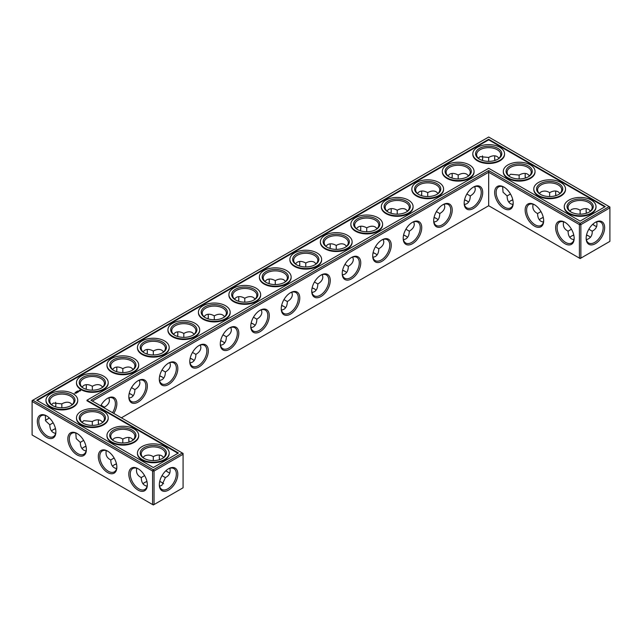<?xml version="1.0" encoding="UTF-8"?>
<svg xmlns="http://www.w3.org/2000/svg" width="642" height="642" viewBox="0 0 642 642"><rect width="100%" height="100%" fill="white"/><g stroke="black" fill="none" stroke-linecap="round" stroke-linejoin="round"><path stroke-width="0.96" d="M589.035 236.232A13.105 7.568 0 0 0 586.499 235.173M573.804 235.165A13.105 7.568 0 0 0 571.26 236.232M590.471 237.339A12.07 6.974 0 0 0 588.682 236.015A12.07 6.974 0 0 0 586.531 235.036M573.771 235.028A12.07 6.974 0 0 0 571.605 236.015A12.07 6.974 0 0 0 569.799 237.355M571.444 229.186L568.074 231.16C568.122 234.956 569.302 237.556 571.605 238.976L573.916 239.731M596.699 221.851C597.606 226.112 596.113 229.21 592.213 231.16L588.85 229.218M592.213 231.16C592.478 235.51 590.536 238.359 586.395 239.699M436.592 218.625A13.105 7.568 0 0 0 434.048 217.566M467.079 201.026A13.105 7.568 0 0 0 464.535 199.967M406.105 236.232A13.105 7.568 0 0 0 403.553 235.165M375.618 253.831A13.105 7.568 0 0 0 373.066 252.771M223.183 341.841A13.105 7.568 0 0 0 220.631 340.782M162.209 377.047A13.105 7.568 0 0 0 159.657 375.979M192.696 359.44A13.105 7.568 0 0 0 190.144 358.38M86.004 446.391A13.105 7.568 0 0 0 83.452 447.45M131.722 394.645A13.105 7.568 0 0 0 129.17 393.586M116.491 463.989A13.105 7.568 0 0 0 113.947 465.057M345.131 271.43A13.105 7.568 0 0 0 342.579 270.37M284.157 306.635A13.105 7.568 0 0 0 281.605 305.576M253.67 324.242A13.105 7.568 0 0 0 251.118 323.175M314.644 289.036A13.105 7.568 0 0 0 312.092 287.977M55.517 428.792A13.105 7.568 0 0 0 52.965 429.851M162.209 482.656A13.105 7.568 0 0 0 159.673 481.604M146.978 481.596A13.105 7.568 0 0 0 144.434 482.656M543.317 217.566A13.105 7.568 0 0 0 540.773 218.625M512.83 199.967A13.105 7.568 0 0 0 510.278 201.026M568.074 231.12C564.174 229.186 562.681 226.088 563.588 221.819M574.165 237.909A12.07 6.974 60 0 1 571.669 243.021A12.07 6.974 60 0 1 559.599 236.055A12.07 6.974 60 0 1 559.599 222.116A12.07 6.974 60 0 1 565.273 222.509M595.014 222.541A12.037 6.95 -60 0 1 600.671 222.14A12.037 6.95 -60 0 1 600.671 236.047A12.037 6.95 -60 0 1 588.634 242.997A12.037 6.95 -60 0 1 586.154 237.893M590.488 211.025L588.682 209.404C586.298 208.12 583.458 208.401 580.143 210.247L580.119 214.155M580.143 210.247L580.111 210.271C577.495 208.506 574.662 208.225 571.605 209.436L569.815 211.041M596.699 226.562A12.07 6.974 60 0 1 594.653 225.671A12.07 6.974 60 0 1 592.726 224.299M586.347 213.256A12.07 6.974 60 0 1 586.122 210.881A12.07 6.974 60 0 1 586.371 208.65M488.682 205.745L488.682 172.233L579.413 224.612L579.413 258.124L580.143 258.549L609.9 241.368L609.9 207.856L580.874 224.612L580.874 258.124L579.413 258.124L488.682 205.745L121.37 417.814M488.682 170.539L580.143 223.344L580.874 224.612L579.413 224.612L580.143 223.344L609.17 206.588L488.682 137.027L32.1 400.632L32.1 401.475L32.83 400.207L153.318 469.767L152.587 471.035L154.048 471.035L153.318 469.767L182.344 453.011L183.074 454.279L154.048 471.035L154.048 504.556L152.587 504.556L152.587 471.035L32.1 401.475L32.1 434.987L152.587 504.556L153.318 504.973L183.074 487.792L183.074 453.437L90.883 400.207L488.682 170.539L488.682 172.233L92.344 401.049M434.072 217.421A12.07 6.974 180 0 1 436.247 218.416A12.07 6.974 180 0 1 438.053 219.749M464.567 199.822A12.07 6.974 180 0 1 466.734 200.818A12.07 6.974 180 0 1 468.54 202.15M403.585 235.028A12.07 6.974 180 0 1 405.752 236.015A12.07 6.974 180 0 1 407.558 237.355M373.098 252.627A12.07 6.974 180 0 1 375.265 253.622A12.07 6.974 180 0 1 377.071 254.954M220.663 340.637A12.07 6.974 180 0 1 222.83 341.632A12.07 6.974 180 0 1 224.636 342.964M159.689 375.843A12.07 6.974 180 0 1 161.856 376.83A12.07 6.974 180 0 1 163.662 378.17M190.176 358.236A12.07 6.974 180 0 1 192.343 359.231A12.07 6.974 180 0 1 194.149 360.563M81.999 448.573A12.07 6.974 180 0 1 83.805 447.241A12.07 6.974 180 0 1 85.972 446.246M129.202 393.442A12.07 6.974 180 0 1 131.369 394.437A12.07 6.974 180 0 1 133.175 395.769M112.486 466.172A12.07 6.974 180 0 1 114.292 464.84A12.07 6.974 180 0 1 116.459 463.853M342.611 270.234A12.07 6.974 180 0 1 344.778 271.221A12.07 6.974 180 0 1 346.584 272.553M281.637 305.432A12.07 6.974 180 0 1 283.804 306.427A12.07 6.974 180 0 1 285.61 307.759M251.15 323.038A12.07 6.974 180 0 1 253.317 324.025A12.07 6.974 180 0 1 255.123 325.358M312.124 287.833A12.07 6.974 180 0 1 314.291 288.828A12.07 6.974 180 0 1 316.097 290.16M51.512 430.975A12.07 6.974 180 0 1 53.318 429.642A12.07 6.974 180 0 1 55.485 428.647M142.973 483.779A12.07 6.974 180 0 1 144.779 482.447A12.07 6.974 180 0 1 146.946 481.452M159.706 481.46A12.07 6.974 180 0 1 161.856 482.447A12.07 6.974 180 0 1 163.646 483.763M543.284 217.421A12.07 6.974 0 0 0 541.118 218.416A12.07 6.974 0 0 0 539.312 219.749M512.798 199.822A12.07 6.974 0 0 0 510.631 200.818A12.07 6.974 0 0 0 508.825 202.15M589.035 212.149A12.07 6.974 0 0 0 592.213 207.43A12.07 6.974 0 0 0 580.143 200.465A12.07 6.974 0 0 0 568.074 207.43A12.07 6.974 0 0 0 571.26 212.149M564.904 222.292L564.904 222.292A13.105 7.568 60 0 1 574.165 238.343A13.105 7.568 60 0 1 564.904 243.695A13.105 7.568 60 0 1 555.635 227.637A13.105 7.568 60 0 1 564.904 222.292M595.391 222.317A13.073 7.552 -60 0 1 604.636 227.653A13.073 7.552 -60 0 1 595.391 243.663A13.073 7.552 -60 0 1 586.146 238.326A13.073 7.552 -60 0 1 595.391 222.317L595.391 222.317M595.014 225.864A13.105 7.568 60 0 1 592.839 224.202M586.483 213.208A13.105 7.568 60 0 1 586.13 210.472M558.548 194.55A12.07 6.974 0 0 0 561.726 189.831A12.07 6.974 0 0 0 549.656 182.858A12.07 6.974 0 0 0 537.587 189.831A12.07 6.974 0 0 0 540.773 194.55M560.001 193.427L558.195 191.806C555.812 190.513 552.971 190.794 549.656 192.648L549.632 196.556M539.328 193.435L541.118 191.83C544.175 190.626 547.008 190.907 549.624 192.664M555.86 195.65A12.07 6.974 60 0 1 555.635 193.282A12.07 6.974 60 0 1 555.884 191.051M540.957 211.587L537.587 213.561C537.635 217.349 538.815 219.957 541.118 221.378L543.429 222.124M537.587 213.521C533.687 211.587 532.194 208.481 533.101 204.22M543.67 220.302A12.07 6.974 60 0 1 541.182 225.422A12.07 6.974 60 0 1 529.104 218.449A12.07 6.974 60 0 1 529.112 204.509A12.07 6.974 60 0 1 534.786 204.91M503.922 187.087L503.922 187.087A13.105 7.568 60 0 1 513.191 203.137A13.105 7.568 60 0 1 503.922 208.49A13.105 7.568 60 0 1 494.661 192.44A13.105 7.568 60 0 1 503.922 187.087L503.922 187.087M534.409 204.686A13.105 7.568 60 0 1 534.417 204.686A13.105 7.568 60 0 1 543.678 220.744A13.105 7.568 60 0 1 534.409 226.088A13.105 7.568 60 0 1 525.148 210.038A13.105 7.568 60 0 1 534.409 204.686L534.409 204.686M473.435 187.087L473.435 187.087A13.105 7.568 120 0 0 464.166 203.137A13.105 7.568 120 0 0 473.435 208.49A13.105 7.568 120 0 0 482.704 192.44A13.105 7.568 120 0 0 473.435 187.087L473.435 187.087M442.948 204.686L442.948 204.686A13.105 7.568 120 0 0 433.679 220.744A13.105 7.568 120 0 0 442.948 226.088A13.105 7.568 120 0 0 452.217 210.038A13.105 7.568 120 0 0 442.948 204.686L442.948 204.686M412.461 222.292L412.461 222.292A13.105 7.568 120 0 0 403.192 238.343A13.105 7.568 120 0 0 412.461 243.695A13.105 7.568 120 0 0 421.73 227.637A13.105 7.568 120 0 0 412.461 222.292L412.461 222.292M381.974 239.891L381.974 239.891A13.105 7.568 120 0 0 372.705 255.941A13.105 7.568 120 0 0 381.974 261.294A13.105 7.568 120 0 0 391.243 245.244A13.105 7.568 120 0 0 381.974 239.891L381.974 239.891M351.487 257.49L351.487 257.49A13.105 7.568 120 0 0 342.218 273.548A13.105 7.568 120 0 0 351.487 278.893A13.105 7.568 120 0 0 360.756 262.843A13.105 7.568 120 0 0 351.487 257.49L351.487 257.49M321 275.097L321 275.097A13.105 7.568 120 0 0 311.731 291.147A13.105 7.568 120 0 0 321 296.5A13.105 7.568 120 0 0 330.269 280.442A13.105 7.568 120 0 0 321 275.097L321 275.097M290.513 292.696L290.513 292.696A13.105 7.568 120 0 0 281.244 308.746A13.105 7.568 120 0 0 290.513 314.099A13.105 7.568 120 0 0 299.782 298.048A13.105 7.568 120 0 0 290.513 292.696L290.513 292.696M260.026 310.295L260.026 310.295A13.105 7.568 120 0 0 250.757 326.353A13.105 7.568 120 0 0 260.026 331.705A13.105 7.568 120 0 0 269.295 315.647A13.105 7.568 120 0 0 260.026 310.295L260.026 310.295M229.539 327.901L229.539 327.901A13.105 7.568 120 0 0 220.27 343.952A13.105 7.568 120 0 0 229.539 349.304A13.105 7.568 120 0 0 238.808 333.254A13.105 7.568 120 0 0 229.539 327.901L229.539 327.901M199.052 345.5L199.052 345.5A13.105 7.568 120 0 0 189.783 361.558A13.105 7.568 120 0 0 199.052 366.903A13.105 7.568 120 0 0 208.321 350.853A13.105 7.568 120 0 0 199.052 345.5L199.052 345.5M168.565 363.107L168.565 363.107A13.105 7.568 120 0 0 159.296 379.157A13.105 7.568 120 0 0 168.565 384.51A13.105 7.568 120 0 0 177.834 368.452A13.105 7.568 120 0 0 168.565 363.107L168.565 363.107M138.078 380.706L138.078 380.706A13.105 7.568 120 0 0 128.809 396.756A13.105 7.568 120 0 0 138.078 402.109A13.105 7.568 120 0 0 147.339 386.059A13.105 7.568 120 0 0 138.078 380.706L138.078 380.706M113.762 413.424A13.105 7.568 120 0 0 116.242 400.191A13.105 7.568 120 0 0 107.591 398.305A13.105 7.568 120 0 0 107.583 398.305A13.105 7.568 120 0 0 100.682 405.864M98.683 424.434A13.105 7.568 60 0 1 98.33 421.698M168.188 472.295A13.105 7.568 60 0 1 166.013 470.634M159.657 459.64A13.105 7.568 60 0 1 159.304 456.895M129.17 442.033A13.105 7.568 60 0 1 128.817 439.297M168.565 468.74L168.565 468.74A13.073 7.552 120 0 0 159.32 484.75A13.073 7.552 120 0 0 168.565 490.087A13.073 7.552 120 0 0 177.81 474.077A13.073 7.552 120 0 0 168.565 468.74L168.565 468.74M77.096 433.511L77.096 433.511A13.105 7.568 60 0 1 86.365 449.561A13.105 7.568 60 0 1 77.096 454.913A13.105 7.568 60 0 1 67.835 438.863A13.105 7.568 60 0 1 77.096 433.511L77.096 433.511M46.609 415.912L46.609 415.912A13.105 7.568 60 0 1 55.878 431.962A13.105 7.568 60 0 1 46.609 437.314A13.105 7.568 60 0 1 37.34 421.256A13.105 7.568 60 0 1 46.609 415.912L46.609 415.912M107.591 451.109L107.591 451.109A13.105 7.568 60 0 1 116.852 467.167A13.105 7.568 60 0 1 107.591 472.52A13.105 7.568 60 0 1 98.322 456.462A13.105 7.568 60 0 1 107.591 451.109L107.591 451.109M138.078 468.716L138.078 468.716A13.105 7.568 60 0 1 147.339 484.766A13.105 7.568 60 0 1 138.078 490.119A13.105 7.568 60 0 1 128.809 474.069A13.105 7.568 60 0 1 138.078 468.716L138.078 468.716M482.672 157.683A13.073 7.552 -60 0 1 482.327 160.396M451.856 178.011A13.105 7.568 120 0 0 452.209 175.266M421.369 195.609A13.105 7.568 120 0 0 421.722 192.873M390.882 213.208A13.105 7.568 120 0 0 391.235 210.472M360.395 230.815A13.105 7.568 120 0 0 360.748 228.079M329.908 248.414A13.105 7.568 120 0 0 330.261 245.677M299.421 266.021A13.105 7.568 120 0 0 299.774 263.276M268.934 283.62A13.105 7.568 120 0 0 269.287 280.883M238.447 301.218A13.105 7.568 120 0 0 238.8 298.482M207.952 318.825A13.105 7.568 120 0 0 208.313 316.081M177.465 336.424A13.105 7.568 120 0 0 177.826 333.688M146.978 354.023A13.105 7.568 120 0 0 147.339 351.286M116.491 371.63A13.105 7.568 120 0 0 116.844 368.893M86.004 389.229A13.105 7.568 120 0 0 86.357 386.492M46.986 419.459A13.073 7.552 120 0 0 49.161 417.798M55.501 406.827A13.073 7.552 120 0 0 55.846 404.107M525.509 178.011A13.105 7.568 60 0 1 525.156 175.266M495.022 160.404A13.105 7.568 60 0 1 494.661 157.667M555.996 195.609A13.105 7.568 60 0 1 555.643 192.873M433.936 222.124L436.239 221.378C438.55 219.957 439.722 217.349 439.778 213.561L436.399 211.603M464.423 204.525L466.734 203.771C469.037 202.35 470.209 199.75 470.265 195.954L466.886 194.004M403.449 239.731L405.752 238.976C408.055 237.556 409.235 234.956 409.291 231.16L405.913 229.21M372.962 257.33L375.265 256.575C377.568 255.163 378.748 252.555 378.804 248.759L375.418 246.809M220.519 345.34L222.83 344.585C225.133 343.165 226.313 340.565 226.369 336.769L222.983 334.819M159.545 380.546L161.856 379.791C164.159 378.371 165.339 375.771 165.387 371.975L162.009 370.025M190.032 362.939L192.343 362.192C194.646 360.772 195.826 358.164 195.882 354.376L192.496 352.418M75.788 433.037L76.229 438.614L80.274 442.378C80.419 447.45 82.369 450.307 86.116 450.949M80.274 442.346L83.645 440.412M104.397 408.007L104.413 407.18L101.035 405.222M129.058 398.144L131.369 397.39C133.672 395.978 134.852 393.369 134.9 389.574L131.522 387.624M106.275 450.644C105.368 454.905 106.861 458.011 110.761 459.945L110.761 459.985C110.905 465.057 112.856 467.906 116.603 468.548M110.761 459.945L114.132 458.011M342.475 274.928L344.778 274.182C347.081 272.762 348.261 270.154 348.317 266.366L344.931 264.408M281.493 310.134L283.804 309.38C286.107 307.967 287.287 305.359 287.343 301.563L283.957 299.613M251.006 327.733L253.317 326.987C255.62 325.566 256.8 322.958 256.856 319.17L253.47 317.22M311.98 292.535L314.291 291.781C316.594 290.361 317.774 287.76 317.83 283.965L314.444 282.015M45.301 415.438L45.742 421.008L49.787 424.779C49.932 429.851 51.882 432.708 55.629 433.35M49.787 424.739L53.158 422.805M159.569 486.122L161.856 485.376L165.387 477.584L162.025 475.642M136.762 468.243C135.855 472.512 137.348 475.61 141.248 477.544L141.248 477.584C141.392 482.656 143.343 485.512 147.09 486.154M141.248 477.544L144.619 475.61M510.47 193.98L507.1 195.954C507.148 199.75 508.328 202.35 510.631 203.771L512.942 204.525M570.874 211.94A13.105 7.568 0 0 0 589.412 211.94A13.105 7.568 0 0 0 589.412 201.235A13.105 7.568 0 0 0 570.874 201.235A13.105 7.568 0 0 0 570.874 211.94L570.874 211.94M540.387 194.333A13.105 7.568 0 0 0 558.925 194.333A13.105 7.568 0 0 0 558.925 183.636A13.105 7.568 0 0 0 540.387 183.636A13.105 7.568 0 0 0 540.387 194.333L540.387 194.333M609.17 206.588L609.9 207.856L609.9 207.013L609.17 206.588M513.183 202.703A12.07 6.974 60 0 1 510.695 207.823A12.07 6.974 60 0 1 498.617 200.85A12.07 6.974 60 0 1 498.617 186.91A12.07 6.974 60 0 1 504.299 187.312M464.174 202.703A12.07 6.974 120 0 0 466.67 207.823A12.07 6.974 120 0 0 478.739 200.85A12.07 6.974 120 0 0 478.739 186.91A12.07 6.974 120 0 0 473.066 187.312M433.687 220.302A12.07 6.974 120 0 0 436.183 225.422A12.07 6.974 120 0 0 448.252 218.449A12.07 6.974 120 0 0 448.252 204.509A12.07 6.974 120 0 0 442.579 204.91M403.2 237.909A12.07 6.974 120 0 0 405.696 243.021A12.07 6.974 120 0 0 417.765 236.055A12.07 6.974 120 0 0 417.765 222.116A12.07 6.974 120 0 0 412.092 222.509M372.713 255.508A12.07 6.974 120 0 0 375.209 260.628A12.07 6.974 120 0 0 387.278 253.654A12.07 6.974 120 0 0 387.278 239.715A12.07 6.974 120 0 0 381.605 240.116M342.226 273.107A12.07 6.974 120 0 0 344.722 278.227A12.07 6.974 120 0 0 356.792 271.261A12.07 6.974 120 0 0 356.792 257.314A12.07 6.974 120 0 0 351.118 257.715M311.739 290.714A12.07 6.974 120 0 0 314.235 295.826A12.07 6.974 120 0 0 326.305 288.86A12.07 6.974 120 0 0 326.305 274.92A12.07 6.974 120 0 0 320.623 275.322M281.252 308.312A12.07 6.974 120 0 0 283.748 313.432A12.07 6.974 120 0 0 295.818 306.459A12.07 6.974 120 0 0 295.818 292.519A12.07 6.974 120 0 0 290.136 292.921M250.765 325.919A12.07 6.974 120 0 0 253.261 331.031A12.07 6.974 120 0 0 265.331 324.066A12.07 6.974 120 0 0 265.331 310.126A12.07 6.974 120 0 0 259.649 310.519M220.278 343.518A12.07 6.974 120 0 0 222.766 348.638A12.07 6.974 120 0 0 234.844 341.664A12.07 6.974 120 0 0 234.844 327.725A12.07 6.974 120 0 0 229.162 328.126M189.791 361.117A12.07 6.974 120 0 0 192.279 366.237A12.07 6.974 120 0 0 204.357 359.263A12.07 6.974 120 0 0 204.357 345.324A12.07 6.974 120 0 0 198.675 345.725M159.304 378.724A12.07 6.974 120 0 0 161.792 383.836A12.07 6.974 120 0 0 173.87 376.87A12.07 6.974 120 0 0 173.87 362.931A12.07 6.974 120 0 0 168.188 363.324M128.817 396.323A12.07 6.974 120 0 0 131.305 401.443A12.07 6.974 120 0 0 143.383 394.469A12.07 6.974 120 0 0 143.383 380.529A12.07 6.974 120 0 0 137.701 380.931M112.519 412.702A12.07 6.974 120 0 0 112.888 398.128A12.07 6.974 120 0 0 107.214 398.53M98.539 424.474A12.07 6.974 60 0 1 98.322 422.107A12.07 6.974 60 0 1 98.571 419.876M169.873 472.985A12.07 6.974 60 0 1 167.827 472.095A12.07 6.974 60 0 1 165.901 470.73M159.521 459.68A12.07 6.974 60 0 1 159.296 457.305A12.07 6.974 60 0 1 159.545 455.082M129.034 442.081A12.07 6.974 60 0 1 128.809 439.706A12.07 6.974 60 0 1 129.058 437.475M159.328 484.317A12.037 6.95 120 0 0 161.808 489.421A12.037 6.95 120 0 0 173.846 482.471A12.037 6.95 120 0 0 173.846 468.572A12.037 6.95 120 0 0 168.188 468.965M86.357 449.127A12.07 6.974 60 0 1 83.869 454.247A12.07 6.974 60 0 1 71.792 447.273A12.07 6.974 60 0 1 71.792 433.334A12.07 6.974 60 0 1 77.473 433.735M55.87 431.528A12.07 6.974 60 0 1 53.382 436.64A12.07 6.974 60 0 1 41.305 429.675A12.07 6.974 60 0 1 41.305 415.735A12.07 6.974 60 0 1 46.986 416.136M116.844 466.734A12.07 6.974 60 0 1 114.356 471.846A12.07 6.974 60 0 1 102.279 464.88A12.07 6.974 60 0 1 102.287 450.941A12.07 6.974 60 0 1 107.96 451.334M147.339 484.333A12.07 6.974 60 0 1 144.843 489.453A12.07 6.974 60 0 1 132.774 482.479A12.07 6.974 60 0 1 132.774 468.54A12.07 6.974 60 0 1 138.447 468.941M482.431 155.878A12.037 6.95 -60 0 1 482.68 158.093A12.037 6.95 -60 0 1 482.463 160.444M451.992 178.051A12.07 6.974 120 0 0 452.217 175.683A12.07 6.974 120 0 0 451.968 173.452M421.505 195.65A12.07 6.974 120 0 0 421.73 193.282A12.07 6.974 120 0 0 421.481 191.051M391.018 213.256A12.07 6.974 120 0 0 391.243 210.881A12.07 6.974 120 0 0 390.994 208.65M360.531 230.855A12.07 6.974 120 0 0 360.756 228.488A12.07 6.974 120 0 0 360.507 226.257M330.044 248.462A12.07 6.974 120 0 0 330.269 246.087A12.07 6.974 120 0 0 330.02 243.856M299.557 266.061A12.07 6.974 120 0 0 299.782 263.685A12.07 6.974 120 0 0 299.525 261.454M269.07 283.66A12.07 6.974 120 0 0 269.295 281.292A12.07 6.974 120 0 0 269.038 279.061M238.583 301.267A12.07 6.974 120 0 0 238.808 298.891A12.07 6.974 120 0 0 238.551 296.66M208.096 318.865A12.07 6.974 120 0 0 208.321 316.49A12.07 6.974 120 0 0 208.064 314.267M177.609 336.464A12.07 6.974 120 0 0 177.834 334.097A12.07 6.974 120 0 0 177.577 331.866M147.122 354.071A12.07 6.974 120 0 0 147.339 351.696A12.07 6.974 120 0 0 147.09 349.465M116.635 371.67A12.07 6.974 120 0 0 116.852 369.302A12.07 6.974 120 0 0 116.603 367.072M86.14 389.277A12.07 6.974 120 0 0 86.365 386.901A12.07 6.974 120 0 0 86.116 384.67M45.301 420.149A12.037 6.95 120 0 0 47.347 419.258A12.037 6.95 120 0 0 49.273 417.894M55.637 406.868A12.037 6.95 120 0 0 55.854 404.516A12.037 6.95 120 0 0 55.605 402.301M525.365 178.051A12.07 6.974 60 0 1 525.148 175.683A12.07 6.974 60 0 1 525.397 173.452M494.878 160.452A12.07 6.974 60 0 1 494.661 158.076A12.07 6.974 60 0 1 494.91 155.845M444.272 204.212L444.778 206.588C444.705 209.292 443.036 211.619 439.778 213.561M407.558 211.025L405.752 209.404C403.377 208.12 400.528 208.401 397.221 210.247L397.221 210.247C393.907 208.401 391.058 208.12 388.683 209.404L386.877 211.025M413.785 221.811L414.291 224.186C414.218 226.891 412.549 229.218 409.291 231.16M397.221 214.155L397.221 210.247M427.708 196.556L427.708 192.648C424.394 190.794 421.553 190.513 419.17 191.806L417.364 193.427M438.053 193.427L436.239 191.806C433.864 190.513 431.015 190.794 427.708 192.648L427.708 192.648M474.767 186.613L475.265 188.989C475.192 191.693 473.523 194.012 470.265 195.954M458.195 178.949L458.195 175.049C454.881 173.196 452.04 172.915 449.657 174.199L447.851 175.828M468.54 175.828L466.734 174.199C464.351 172.915 461.502 173.196 458.195 175.049L458.195 175.049M377.071 228.632L375.265 227.003C372.89 225.719 370.041 226 366.734 227.854L366.734 227.854C363.42 226 360.571 225.719 358.196 227.003L356.39 228.632M383.298 239.418L383.804 241.793C383.731 244.498 382.062 246.817 378.804 248.759M366.734 231.754L366.734 227.854M346.584 246.231L344.778 244.61C342.403 243.318 339.554 243.607 336.248 245.453L336.248 245.453C332.933 243.607 330.084 243.318 327.709 244.61L325.903 246.231M352.811 257.017L353.317 259.392C353.244 262.096 351.575 264.424 348.317 266.366M336.248 249.361L336.248 245.453M230.863 327.428L231.369 329.803C231.289 332.508 229.627 334.827 226.369 336.769M194.149 334.241L192.343 332.62C189.96 331.328 187.119 331.609 183.805 333.463L183.805 333.463C180.498 331.609 177.649 331.328 175.266 332.62L173.46 334.241M200.376 345.027L200.882 347.402C200.802 350.107 199.132 352.434 195.882 354.376M183.805 337.371L183.805 333.463M214.292 319.764L214.292 315.864C210.985 314.01 208.136 313.729 205.761 315.013L203.947 316.642M224.636 316.642L222.83 315.013C220.447 313.729 217.606 314.01 214.292 315.864L214.292 315.864M169.889 362.626L170.395 365.001C170.315 367.705 168.645 370.033 165.387 371.975M133.175 369.447L131.369 367.818C128.986 366.534 126.145 366.815 122.831 368.668L122.831 368.668C119.516 366.815 116.675 366.534 114.292 367.818L112.486 369.447M139.402 380.233L139.908 382.608C139.828 385.312 138.158 387.632 134.9 389.574M122.831 372.569L122.831 368.668M153.318 354.97L153.318 351.062C150.003 349.216 147.162 348.935 144.779 350.219L142.973 351.84M163.662 351.84L161.856 350.219C159.473 348.935 156.632 349.216 153.318 351.062L153.318 351.062M122.807 442.98L122.799 439.096C120.166 437.33 117.334 437.05 114.292 438.253L112.502 439.866M92.32 425.373L92.312 421.489L83.805 420.654L82.016 422.259M102.688 422.251L100.882 420.622C98.499 419.338 95.658 419.619 92.344 421.473L92.312 421.489M108.915 397.831L109.413 400.207C109.341 402.911 107.671 405.238 104.413 407.18M72.201 404.645L70.395 403.024C68.012 401.74 65.171 402.02 61.857 403.866L53.318 403.056L51.529 404.661M61.833 407.774L61.825 403.89M92.344 390.175L92.344 386.267C89.029 384.422 86.189 384.133 83.805 385.425L81.999 387.046M102.688 387.046L100.882 385.425C98.499 384.133 95.658 384.422 92.344 386.267L92.344 386.267M153.294 460.579L153.286 456.695C150.653 454.929 147.82 454.648 144.779 455.86L142.989 457.465M133.175 439.85L131.369 438.229C128.986 436.945 126.145 437.226 122.831 439.072L122.799 439.096M316.097 263.83L314.291 262.209C311.916 260.925 309.067 261.206 305.752 263.051L305.752 263.051C302.446 261.206 299.597 260.925 297.222 262.209L295.416 263.83M322.324 274.615L322.83 276.999C322.749 279.695 321.088 282.023 317.83 283.965M305.752 266.96L305.752 263.051M291.837 292.222L292.343 294.598C292.262 297.302 290.601 299.621 287.343 301.563M255.123 299.036L253.317 297.415C250.942 296.131 248.093 296.411 244.779 298.257L244.779 298.257C241.472 296.411 238.623 296.131 236.248 297.415L234.442 299.036M261.35 309.821L261.856 312.197C261.775 314.901 260.114 317.228 256.856 319.17M244.779 302.165L244.779 298.257M275.266 284.567L275.266 280.658C271.959 278.805 269.11 278.524 266.735 279.808L264.929 281.437M285.61 281.437L283.804 279.808C281.429 278.524 278.58 278.805 275.266 280.658L275.266 280.658M165.387 477.584C169.287 475.642 170.78 472.536 169.873 468.275M163.662 457.457L161.856 455.828C159.473 454.544 156.632 454.825 153.318 456.679L153.286 456.695M508.841 175.836L510.631 174.231L519.137 175.065L519.145 178.949M507.1 195.914L503.055 192.191L502.614 186.613M499.027 158.221L497.221 156.6C494.838 155.316 491.997 155.597 488.682 157.442L488.658 161.351M478.354 158.237L480.144 156.624L488.65 157.467M529.514 175.828L527.708 174.199C525.325 172.915 522.484 173.196 519.169 175.049L519.137 175.065M568.924 213.064A15.865 9.157 0 0 0 586.218 215.054A15.865 9.157 0 0 0 596.009 206.588A15.865 9.157 0 0 0 580.143 197.431A15.865 9.157 0 0 0 564.278 206.588A15.865 9.157 0 0 0 568.924 213.064M528.053 176.943A12.07 6.974 0 0 0 531.239 172.233A12.07 6.974 0 0 0 519.169 165.259A12.07 6.974 0 0 0 507.1 172.233A12.07 6.974 0 0 0 510.278 176.943M538.437 195.465A15.865 9.157 0 0 0 555.731 197.447A15.865 9.157 0 0 0 565.522 188.989A15.865 9.157 0 0 0 549.656 179.824A15.865 9.157 0 0 0 533.791 188.989A15.865 9.157 0 0 0 538.437 195.465M488.682 139.282L605.27 206.588L580.143 221.089L488.682 168.284L86.975 400.207L178.444 453.011L153.318 467.52L36.73 400.207L488.682 139.282L488.682 139.844L604.78 206.868M418.817 194.55A12.07 6.974 180 0 1 415.631 189.831A12.07 6.974 180 0 1 427.708 182.858A12.07 6.974 180 0 1 439.778 189.831A12.07 6.974 180 0 1 436.592 194.55M388.33 212.149A12.07 6.974 180 0 1 385.144 207.43A12.07 6.974 180 0 1 397.221 200.465A12.07 6.974 180 0 1 409.291 207.43A12.07 6.974 180 0 1 406.105 212.149M449.304 176.943A12.07 6.974 180 0 1 446.118 172.233A12.07 6.974 180 0 1 458.195 165.259A12.07 6.974 180 0 1 470.265 172.233A12.07 6.974 180 0 1 467.079 176.943M497.566 159.344A12.07 6.974 0 0 0 500.752 154.626A12.07 6.974 0 0 0 488.682 147.66A12.07 6.974 0 0 0 476.613 154.626A12.07 6.974 0 0 0 479.791 159.344M357.843 229.756A12.07 6.974 180 0 1 354.657 225.037A12.07 6.974 180 0 1 366.734 218.063A12.07 6.974 180 0 1 378.804 225.037A12.07 6.974 180 0 1 375.618 229.756M327.356 247.355A12.07 6.974 180 0 1 324.17 242.636A12.07 6.974 180 0 1 336.248 235.67A12.07 6.974 180 0 1 348.317 242.636A12.07 6.974 180 0 1 345.131 247.355M205.408 317.758A12.07 6.974 180 0 1 202.222 313.047A12.07 6.974 180 0 1 214.292 306.073A12.07 6.974 180 0 1 226.369 313.047A12.07 6.974 180 0 1 223.183 317.758M174.921 335.365A12.07 6.974 180 0 1 171.735 330.646A12.07 6.974 180 0 1 183.805 323.672A12.07 6.974 180 0 1 195.882 330.646A12.07 6.974 180 0 1 192.696 335.365M235.895 300.159A12.07 6.974 180 0 1 232.709 295.44A12.07 6.974 180 0 1 244.779 288.475A12.07 6.974 180 0 1 256.856 295.44A12.07 6.974 180 0 1 253.67 300.159M144.434 352.964A12.07 6.974 180 0 1 141.248 348.245A12.07 6.974 180 0 1 153.318 341.279A12.07 6.974 180 0 1 165.387 348.245A12.07 6.974 180 0 1 162.209 352.964M113.947 370.57A12.07 6.974 180 0 1 110.761 365.852A12.07 6.974 180 0 1 122.831 358.878A12.07 6.974 180 0 1 134.9 365.852A12.07 6.974 180 0 1 131.722 370.57M83.452 423.375A12.07 6.974 180 0 1 80.274 418.656A12.07 6.974 180 0 1 92.344 411.683A12.07 6.974 180 0 1 104.413 418.656A12.07 6.974 180 0 1 101.227 423.375M113.947 440.974A12.07 6.974 180 0 1 110.761 436.255A12.07 6.974 180 0 1 122.831 429.289A12.07 6.974 180 0 1 134.9 436.255A12.07 6.974 180 0 1 131.722 440.974M52.965 405.768A12.07 6.974 180 0 1 49.787 401.049A12.07 6.974 180 0 1 61.857 394.084A12.07 6.974 180 0 1 73.926 401.049A12.07 6.974 180 0 1 70.74 405.768M83.452 388.169A12.07 6.974 180 0 1 80.274 383.451A12.07 6.974 180 0 1 92.344 376.485A12.07 6.974 180 0 1 104.413 383.451A12.07 6.974 180 0 1 101.227 388.169M144.434 458.573A12.07 6.974 180 0 1 141.248 453.862A12.07 6.974 180 0 1 153.318 446.888A12.07 6.974 180 0 1 165.387 453.862A12.07 6.974 180 0 1 162.209 458.573M296.869 264.953A12.07 6.974 180 0 1 293.683 260.235A12.07 6.974 180 0 1 305.752 253.269A12.07 6.974 180 0 1 317.83 260.235A12.07 6.974 180 0 1 314.644 264.953M266.382 282.56A12.07 6.974 180 0 1 263.196 277.842A12.07 6.974 180 0 1 275.266 270.868A12.07 6.974 180 0 1 287.343 277.842A12.07 6.974 180 0 1 284.157 282.56M596.001 206.868A15.865 9.157 180 0 1 596.009 207.149A15.865 9.157 180 0 1 586.218 215.616A15.865 9.157 180 0 1 568.924 213.625A15.865 9.157 180 0 1 564.278 207.149A15.865 9.157 180 0 1 564.286 206.868M509.9 176.735A13.105 7.568 0 0 0 528.438 176.735A13.105 7.568 0 0 0 528.438 166.037A13.105 7.568 0 0 0 509.9 166.037A13.105 7.568 0 0 0 509.9 176.735L509.9 176.735M565.514 189.27A15.865 9.157 180 0 1 565.522 189.55A15.865 9.157 180 0 1 555.731 198.009A15.865 9.157 180 0 1 538.437 196.027A15.865 9.157 180 0 1 533.791 189.55A15.865 9.157 180 0 1 533.799 189.27M37.22 400.488L488.682 139.844M86.975 400.207L86.975 400.768L177.954 453.292M436.977 194.333A13.105 7.568 180 0 1 418.44 194.333A13.105 7.568 180 0 1 418.44 183.636A13.105 7.568 180 0 1 436.977 183.636A13.105 7.568 180 0 1 436.977 194.333L436.977 194.333M406.49 211.94A13.105 7.568 180 0 1 387.953 211.94A13.105 7.568 180 0 1 387.953 201.235A13.105 7.568 180 0 1 406.49 201.235A13.105 7.568 180 0 1 406.49 211.94L406.49 211.94M467.464 176.735A13.105 7.568 180 0 1 448.927 176.735A13.105 7.568 180 0 1 448.927 166.037A13.105 7.568 180 0 1 467.464 166.037A13.105 7.568 180 0 1 467.464 176.735L467.464 176.735M479.413 159.136A13.105 7.568 0 0 0 497.951 159.136A13.105 7.568 0 0 0 497.951 148.43A13.105 7.568 0 0 0 479.413 148.43A13.105 7.568 0 0 0 479.413 159.136L479.413 159.136M376.003 229.539A13.105 7.568 180 0 1 357.466 229.539A13.105 7.568 180 0 1 357.466 218.842A13.105 7.568 180 0 1 376.003 218.842A13.105 7.568 180 0 1 376.003 229.539L376.003 229.539M345.508 247.146A13.105 7.568 180 0 1 326.979 247.146A13.105 7.568 180 0 1 326.979 236.441A13.105 7.568 180 0 1 345.508 236.441A13.105 7.568 180 0 1 345.508 247.146L345.508 247.146M223.56 317.549A13.105 7.568 180 0 1 205.023 317.549A13.105 7.568 180 0 1 205.023 306.844A13.105 7.568 180 0 1 223.56 306.844A13.105 7.568 180 0 1 223.56 317.549L223.56 317.549M193.073 335.148A13.105 7.568 180 0 1 174.536 335.148A13.105 7.568 180 0 1 174.536 324.451A13.105 7.568 180 0 1 193.073 324.451A13.105 7.568 180 0 1 193.073 335.148L193.073 335.148M254.047 299.95A13.105 7.568 180 0 1 235.51 299.95A13.105 7.568 180 0 1 235.51 289.245A13.105 7.568 180 0 1 254.047 289.245A13.105 7.568 180 0 1 254.047 299.95L254.047 299.95M162.587 352.755A13.105 7.568 180 0 1 144.049 352.755A13.105 7.568 180 0 1 144.049 342.05A13.105 7.568 180 0 1 162.587 342.05A13.105 7.568 180 0 1 162.587 352.755L162.587 352.755M132.1 370.354A13.105 7.568 180 0 1 113.562 370.354A13.105 7.568 180 0 1 113.562 359.656A13.105 7.568 180 0 1 132.1 359.656A13.105 7.568 180 0 1 132.1 370.354L132.1 370.354M101.613 423.158A13.105 7.568 180 0 1 83.075 423.158A13.105 7.568 180 0 1 83.075 412.461A13.105 7.568 180 0 1 101.613 412.461A13.105 7.568 180 0 1 101.613 423.158L101.613 423.158M132.1 440.765A13.105 7.568 180 0 1 113.562 440.765A13.105 7.568 180 0 1 113.562 430.06A13.105 7.568 180 0 1 132.1 430.06A13.105 7.568 180 0 1 132.1 440.765L132.1 440.765M71.126 405.559A13.105 7.568 180 0 1 52.588 405.559A13.105 7.568 180 0 1 52.588 394.854A13.105 7.568 180 0 1 71.126 394.854A13.105 7.568 180 0 1 71.126 405.559L71.126 405.559M101.613 387.961A13.105 7.568 180 0 1 83.075 387.961A13.105 7.568 180 0 1 83.075 377.255A13.105 7.568 180 0 1 101.613 377.255A13.105 7.568 180 0 1 101.613 387.961L101.613 387.961M162.587 458.364A13.105 7.568 180 0 1 144.049 458.364A13.105 7.568 180 0 1 144.049 447.659A13.105 7.568 180 0 1 162.587 447.659A13.105 7.568 180 0 1 162.587 458.364L162.587 458.364M315.021 264.745A13.105 7.568 180 0 1 296.492 264.745A13.105 7.568 180 0 1 296.492 254.039A13.105 7.568 180 0 1 315.021 254.039A13.105 7.568 180 0 1 315.021 264.745L315.021 264.745M284.534 282.344A13.105 7.568 180 0 1 265.997 282.344A13.105 7.568 180 0 1 265.997 271.646A13.105 7.568 180 0 1 284.534 271.646A13.105 7.568 180 0 1 284.534 282.344L284.534 282.344M169.175 453.292A15.865 9.157 180 0 1 169.183 453.573A15.865 9.157 180 0 1 164.537 460.057A15.865 9.157 180 0 1 147.243 462.039A15.865 9.157 180 0 1 137.452 453.573A15.865 9.157 180 0 1 137.46 453.292M138.688 435.693A15.865 9.157 180 0 1 138.696 435.974A15.865 9.157 180 0 1 134.05 442.45A15.865 9.157 180 0 1 116.756 444.441A15.865 9.157 180 0 1 106.965 435.974A15.865 9.157 180 0 1 106.973 435.693M108.201 418.094A15.865 9.157 180 0 1 108.209 418.375A15.865 9.157 180 0 1 103.563 424.852A15.865 9.157 180 0 1 86.269 426.834A15.865 9.157 180 0 1 76.478 418.375A15.865 9.157 180 0 1 76.486 418.094M77.714 400.488A15.865 9.157 180 0 1 77.722 400.768A15.865 9.157 180 0 1 73.076 407.253A15.865 9.157 180 0 1 55.782 409.235A15.865 9.157 180 0 1 45.991 400.768A15.865 9.157 180 0 1 45.999 400.488M74.231 393.907L73.541 393.795L74.231 393.907M76.005 393.265L74.962 393.137L76.005 393.225M76.799 392.808L76.133 392.808L76.799 392.76M76.237 393.089L75.571 392.792L76.237 393.129M76.879 392.286L77.554 392.326L76.992 392.671M75.218 392.374L75.676 392.455L75.218 392.374M76.751 391.821L76.246 391.756L76.751 391.821M78.139 391.989L77.096 391.909L78.139 392.037M78.493 391.74L77.859 391.419L78.493 391.829M79.062 391.171L78.276 391.283L79.062 391.259M76.567 391.604L77.04 391.652L76.567 391.62M77.481 391.363L77.016 391.315L77.481 391.395M77.618 391.002L78.059 391.05L77.634 390.954M80.611 390.729L79.126 390.834L79.552 390.175L80.587 390.625M108.201 382.889A15.865 9.157 180 0 1 108.209 383.17A15.865 9.157 180 0 1 103.563 389.646A15.865 9.157 180 0 1 86.269 391.636A15.865 9.157 180 0 1 76.478 383.17A15.865 9.157 180 0 1 76.486 382.889M138.688 365.282A15.865 9.157 180 0 1 138.696 365.571A15.865 9.157 180 0 1 134.05 372.047A15.865 9.157 180 0 1 116.756 374.029A15.865 9.157 180 0 1 106.965 365.571A15.865 9.157 180 0 1 106.973 365.282M169.175 347.683A15.865 9.157 180 0 1 169.183 347.964A15.865 9.157 180 0 1 164.537 354.44A15.865 9.157 180 0 1 147.243 356.43A15.865 9.157 180 0 1 137.452 347.964A15.865 9.157 180 0 1 137.46 347.683M199.662 330.084A15.865 9.157 180 0 1 199.67 330.365A15.865 9.157 180 0 1 195.024 336.841A15.865 9.157 180 0 1 177.738 338.824A15.865 9.157 180 0 1 167.939 330.365A15.865 9.157 180 0 1 167.947 330.084M230.149 312.477A15.865 9.157 180 0 1 230.157 312.758A15.865 9.157 180 0 1 225.511 319.243A15.865 9.157 180 0 1 208.225 321.225A15.865 9.157 180 0 1 198.426 312.758A15.865 9.157 180 0 1 198.434 312.477M260.644 294.879A15.865 9.157 180 0 1 260.644 295.159A15.865 9.157 180 0 1 255.998 301.636A15.865 9.157 180 0 1 238.712 303.626A15.865 9.157 180 0 1 228.913 295.159A15.865 9.157 180 0 1 228.921 294.879M291.131 277.28A15.865 9.157 180 0 1 291.139 277.561A15.865 9.157 180 0 1 286.484 284.037A15.865 9.157 180 0 1 269.199 286.019A15.865 9.157 180 0 1 259.4 277.561A15.865 9.157 180 0 1 259.408 277.28M321.618 259.673A15.865 9.157 180 0 1 321.626 259.954A15.865 9.157 180 0 1 316.979 266.438A15.865 9.157 180 0 1 299.686 268.42A15.865 9.157 180 0 1 289.887 259.954A15.865 9.157 180 0 1 289.895 259.673M352.105 242.074A15.865 9.157 180 0 1 352.113 242.355A15.865 9.157 180 0 1 347.466 248.831A15.865 9.157 180 0 1 330.173 250.821A15.865 9.157 180 0 1 320.374 242.355A15.865 9.157 180 0 1 320.382 242.074M382.592 224.475A15.865 9.157 180 0 1 382.6 224.756A15.865 9.157 180 0 1 377.953 231.232A15.865 9.157 180 0 1 360.66 233.215A15.865 9.157 180 0 1 350.861 224.756A15.865 9.157 180 0 1 350.869 224.475M535.027 171.663A15.865 9.157 180 0 1 535.035 171.944A15.865 9.157 180 0 1 525.244 180.41A15.865 9.157 180 0 1 507.95 178.428A15.865 9.157 180 0 1 503.304 171.944A15.865 9.157 180 0 1 503.312 171.663M413.079 206.868A15.865 9.157 180 0 1 413.087 207.149A15.865 9.157 180 0 1 408.44 213.625A15.865 9.157 180 0 1 391.147 215.616A15.865 9.157 180 0 1 381.356 207.149A15.865 9.157 180 0 1 381.356 206.868M443.566 189.27A15.865 9.157 180 0 1 443.574 189.55A15.865 9.157 180 0 1 438.927 196.027A15.865 9.157 180 0 1 421.633 198.009A15.865 9.157 180 0 1 411.843 189.55A15.865 9.157 180 0 1 411.851 189.27M474.053 171.663A15.865 9.157 180 0 1 474.061 171.944A15.865 9.157 180 0 1 469.414 178.428A15.865 9.157 180 0 1 452.12 180.41A15.865 9.157 180 0 1 442.33 171.944A15.865 9.157 180 0 1 442.338 171.663M504.54 154.064A15.865 9.157 180 0 1 504.548 154.345A15.865 9.157 180 0 1 494.757 162.811A15.865 9.157 180 0 1 477.463 160.821A15.865 9.157 180 0 1 472.817 154.345A15.865 9.157 180 0 1 472.825 154.064M507.95 177.858A15.865 9.157 0 0 0 525.244 179.848A15.865 9.157 0 0 0 535.035 171.382A15.865 9.157 0 0 0 519.169 162.225A15.865 9.157 0 0 0 503.304 171.382A15.865 9.157 0 0 0 507.95 177.858M438.927 195.465A15.865 9.157 180 0 1 421.633 197.447A15.865 9.157 180 0 1 411.843 188.989A15.865 9.157 180 0 1 427.708 179.824A15.865 9.157 180 0 1 443.574 188.989A15.865 9.157 180 0 1 438.927 195.465M408.44 213.064A15.865 9.157 180 0 1 391.147 215.054A15.865 9.157 180 0 1 381.356 206.588A15.865 9.157 180 0 1 397.221 197.431A15.865 9.157 180 0 1 413.087 206.588A15.865 9.157 180 0 1 408.44 213.064M469.414 177.858A15.865 9.157 180 0 1 452.12 179.848A15.865 9.157 180 0 1 442.33 171.382A15.865 9.157 180 0 1 458.195 162.225A15.865 9.157 180 0 1 474.061 171.382A15.865 9.157 180 0 1 469.414 177.858M477.463 160.259A15.865 9.157 0 0 0 494.757 162.249A15.865 9.157 0 0 0 504.548 153.783A15.865 9.157 0 0 0 488.682 144.619A15.865 9.157 0 0 0 472.817 153.783A15.865 9.157 0 0 0 477.463 160.259M377.953 230.671A15.865 9.157 180 0 1 360.66 232.653A15.865 9.157 180 0 1 350.861 224.186A15.865 9.157 180 0 1 366.734 215.03A15.865 9.157 180 0 1 382.6 224.186A15.865 9.157 180 0 1 377.953 230.671M347.466 248.269A15.865 9.157 180 0 1 330.173 250.252A15.865 9.157 180 0 1 320.374 241.793A15.865 9.157 180 0 1 336.248 232.629A15.865 9.157 180 0 1 352.113 241.793A15.865 9.157 180 0 1 347.466 248.269M225.511 318.673A15.865 9.157 180 0 1 208.225 320.663A15.865 9.157 180 0 1 198.426 312.197A15.865 9.157 180 0 1 214.292 303.04A15.865 9.157 180 0 1 230.157 312.197A15.865 9.157 180 0 1 225.511 318.673M195.024 336.28A15.865 9.157 180 0 1 177.738 338.262A15.865 9.157 180 0 1 167.939 329.803A15.865 9.157 180 0 1 183.805 320.639A15.865 9.157 180 0 1 199.67 329.803A15.865 9.157 180 0 1 195.024 336.28M255.998 301.074A15.865 9.157 180 0 1 238.712 303.064A15.865 9.157 180 0 1 228.913 294.598A15.865 9.157 180 0 1 244.779 285.433A15.865 9.157 180 0 1 260.644 294.598A15.865 9.157 180 0 1 255.998 301.074M164.537 353.878A15.865 9.157 180 0 1 147.243 355.869A15.865 9.157 180 0 1 137.452 347.402A15.865 9.157 180 0 1 153.318 338.246A15.865 9.157 180 0 1 169.183 347.402A15.865 9.157 180 0 1 164.537 353.878M134.05 371.485A15.865 9.157 180 0 1 116.756 373.467A15.865 9.157 180 0 1 106.965 365.001A15.865 9.157 180 0 1 122.831 355.845A15.865 9.157 180 0 1 138.696 365.001A15.865 9.157 180 0 1 134.05 371.485M103.563 424.29A15.865 9.157 180 0 1 86.269 426.272A15.865 9.157 180 0 1 76.478 417.814A15.865 9.157 180 0 1 92.344 408.649A15.865 9.157 180 0 1 108.209 417.814A15.865 9.157 180 0 1 103.563 424.29M134.05 441.889A15.865 9.157 180 0 1 116.756 443.879A15.865 9.157 180 0 1 106.965 435.412A15.865 9.157 180 0 1 122.831 426.248A15.865 9.157 180 0 1 138.696 435.412A15.865 9.157 180 0 1 134.05 441.889M73.076 406.683A15.865 9.157 180 0 1 55.782 408.673A15.865 9.157 180 0 1 45.991 400.207A15.865 9.157 180 0 1 61.857 391.05A15.865 9.157 180 0 1 77.722 400.207A15.865 9.157 180 0 1 73.076 406.683M103.563 389.084A15.865 9.157 180 0 1 86.269 391.066A15.865 9.157 180 0 1 76.478 382.608A15.865 9.157 180 0 1 92.344 373.443A15.865 9.157 180 0 1 108.209 382.608A15.865 9.157 180 0 1 103.563 389.084M164.537 459.487A15.865 9.157 180 0 1 147.243 461.478A15.865 9.157 180 0 1 137.452 453.011A15.865 9.157 180 0 1 153.318 443.855A15.865 9.157 180 0 1 169.183 453.011A15.865 9.157 180 0 1 164.537 459.487M316.979 265.868A15.865 9.157 180 0 1 299.686 267.858A15.865 9.157 180 0 1 289.887 259.392A15.865 9.157 180 0 1 305.752 250.236A15.865 9.157 180 0 1 321.626 259.392A15.865 9.157 180 0 1 316.979 265.868M286.484 283.475A15.865 9.157 180 0 1 269.199 285.457A15.865 9.157 180 0 1 259.4 276.999A15.865 9.157 180 0 1 275.266 267.834A15.865 9.157 180 0 1 291.139 276.999A15.865 9.157 180 0 1 286.484 283.475M80.611 390.344L79.183 390.505M79.905 390.232L79.512 390.721L80.202 390.938L79.48 390.625M80.33 390.625L79.905 390.384M564.278 206.588L564.278 207.149M596.009 206.588L596.009 207.149M533.791 188.989L533.791 189.55M565.522 188.989L565.522 189.55M137.452 453.011L137.452 453.573M169.183 453.011L169.183 453.573M106.965 435.412L106.965 435.974M138.696 435.412L138.696 435.974M76.478 417.814L76.478 418.375M108.209 417.814L108.209 418.375M45.991 400.207L45.991 400.768M77.722 400.207L77.722 400.768M76.478 382.608L76.478 383.17M108.209 382.608L108.209 383.17M106.965 365.001L106.965 365.571M138.696 365.001L138.696 365.571M137.452 347.402L137.452 347.964M169.183 347.402L169.183 347.964M167.939 329.803L167.939 330.365M199.67 329.803L199.67 330.365M198.426 312.197L198.426 312.758M230.157 312.197L230.157 312.758M228.913 294.598L228.913 295.159M260.644 294.598L260.644 295.159M259.4 276.999L259.4 277.561M291.139 276.999L291.139 277.561M289.887 259.392L289.887 259.954M321.626 259.392L321.626 259.954M320.374 241.793L320.374 242.355M352.113 241.793L352.113 242.355M350.861 224.186L350.861 224.756M382.6 224.186L382.6 224.756M503.304 171.382L503.304 171.944M535.035 171.382L535.035 171.944M381.356 206.588L381.356 207.149M413.087 206.588L413.087 207.149M411.843 188.989L411.843 189.55M443.574 188.989L443.574 189.55M442.33 171.382L442.33 171.944M474.061 171.382L474.061 171.944M472.817 153.783L472.817 154.345M504.548 153.783L504.548 154.345"/></g></svg>
